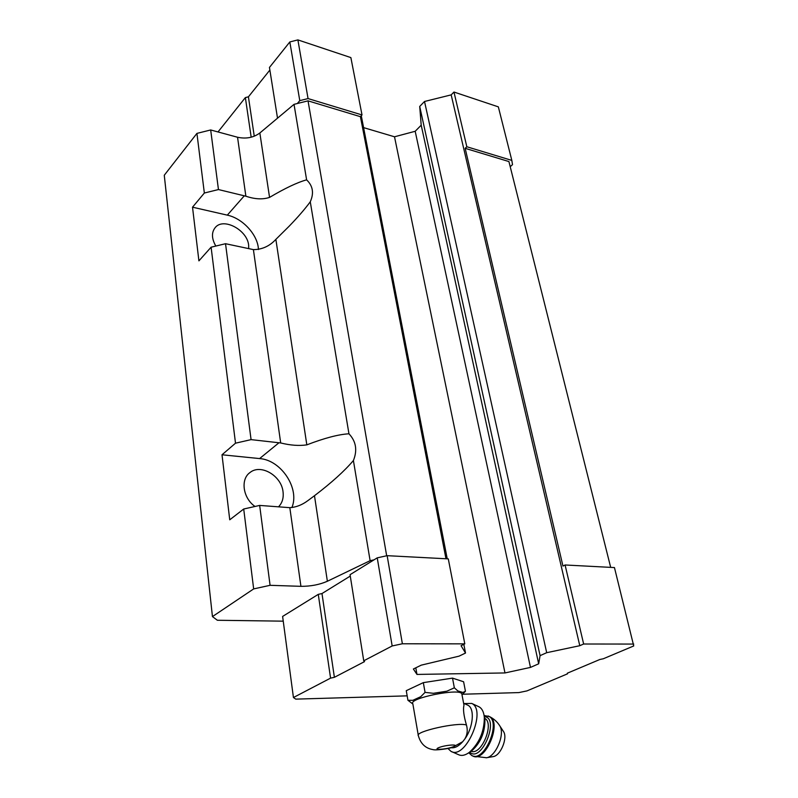 <?xml version="1.0" encoding="UTF-8"?>
<svg xmlns="http://www.w3.org/2000/svg" width="798" height="798" viewBox="0 0 798 798"><rect width="100%" height="100%" fill="white"/><g stroke="black" fill="none" stroke-linecap="round" stroke-linejoin="round"><path stroke-width="1.2" d="M466.451 725.013C457.952 721.871 414.282 731.636 418.361 735.726C420.636 743.756 425.514 748.384 432.985 749.601C435.778 750.609 449.773 748.504 452.426 747.357L462.69 741.711L464.735 739.108C467.319 734.828 467.887 730.13 466.451 725.013C463.748 715.806 462.93 709.203 463.987 705.233L461.932 694.44M418.262 735.197L412.805 703.637C408.377 698.2 459.967 687.856 461.813 693.821M283.25 621.163L217.375 620.265L212.448 616.595L164.268 175.251L196.926 133.396L204.348 193.026L218.453 189.555L245.864 196.198C254.871 199.261 262.761 199.66 269.554 197.395C285.145 188.178 297.504 182.333 306.612 179.849C312.916 185.854 314.133 193.176 310.272 201.794C305.055 208.886 298.033 217.016 289.185 226.173L275.869 239.37C269.604 246.163 262.113 249.575 253.405 249.614L225.525 243.709L251.071 439.628L280.687 442.96C290.432 445.364 299.15 446.002 306.821 444.865C324.487 438.072 338.532 434.381 348.955 433.793C356.058 441.334 357.544 450.242 353.404 460.526C344.536 470.98 331.559 482.71 314.482 495.718L307.858 500.645C302.053 504.954 296.038 507.299 289.824 507.668L259.659 505.423L270.083 585.313L300.926 586.331C310.691 586.38 319.509 584.685 327.37 581.253L370.112 560.685L374.053 559.827L377.235 557.852L387.14 555.677L448.286 558.879L464.805 643.856L461.054 645.692L465.513 653.043L459.05 656.155L421.274 665.143L413.374 669.003L416.965 674.43L504.974 672.943L530.48 667.407L538.67 663.806L540.076 655.647L546.69 652.694L579.787 645.702L583.647 644.006L565.084 564.984L614.45 567.568L633.732 645.951L603.298 658.769L599.827 659.497L567.318 673.203L567.488 673.841L567.338 673.193M225.525 243.709L211.101 247.2L235.51 443.189L251.071 439.628M259.659 505.423L243.709 509.014L253.664 588.914L270.083 585.313M306.612 179.849L294.023 104.348L259.849 132.987C253.475 137.665 246.043 139.081 237.545 137.246L245.864 196.198M310.272 201.794L348.955 433.793M294.023 104.348L308.028 100.847L386.671 555.777M196.926 133.396L210.682 129.964L237.545 137.246M211.101 247.2L198.911 260.866L192.518 207.191L227.31 215.141C242.921 218.413 258.053 235.191 258.432 249.545M204.348 193.026L192.518 207.191M212.448 616.595L253.664 588.914M243.709 509.014L229.744 519.797L222.004 454.78L259.599 458.581C281.125 459.997 299.978 488.506 291.888 507.568M235.51 443.189L222.004 454.78M210.682 129.964L218.453 189.555M353.404 460.526L370.112 560.685M308.028 100.847L360.417 116.678L445.972 558.76M277.514 118.184L269.455 67.451L289.834 41.945L297.893 39.9L350.871 57.596L362.013 114.942L360.417 116.678M361.285 115.73L447.239 558.819M463.828 644.335L465.513 653.043M415.798 667.816L416.965 674.43M363.599 127.62L394.511 136.787L504.974 672.943M394.511 136.787L415.189 131.281L530.48 667.407M415.189 131.281L421.204 125.196L538.67 663.806M421.204 125.196L419.708 106.443L540.076 655.647M419.708 106.443L424.516 101.486L546.69 652.694M424.516 101.486L451.179 94.872L579.787 645.702M451.179 94.872L453.972 92.039L466.83 146.752L465.164 148.328L562.959 566.081L565.084 564.984M465.164 148.328L508.925 161.555L610.679 567.368M407.17 695.856L295.769 699.128L293.435 697.522L330.572 678.13L334.392 677.312L364.536 661.612L363.738 660.804L350.053 574.69L374.053 559.827M293.435 697.522L282.612 616.435L318.272 594.36L321.983 593.552L350.272 576.076M297.315 103.531L299.779 100.638L308.048 98.573L362.013 114.942M466.83 146.752L511.827 160.398L512.506 164.647L510.221 166.692M251.18 137.206L245.365 97.585L218.004 131.949M245.365 97.585L248.417 96.827L254.253 136.219M248.417 96.827L269.864 70.064M289.834 41.945L299.779 100.638M297.893 39.9L308.048 98.573M453.972 92.039L498.341 106.862L511.827 160.398M330.572 678.13L318.272 594.36M334.392 677.312L321.983 593.552M363.738 660.804L392.167 645.961L377.235 557.852M392.167 645.961L402.382 643.777L387.14 555.677M402.382 643.777L464.805 643.856M583.647 644.006L633.732 644.066M567.488 673.841L526.979 690.898L518.89 692.584L462.521 694.24M412.865 704.016L407.928 700.275L406.272 690.669L423.329 682.639L452.516 678.12L463.608 681.761L465.434 691.258L461.992 694.739L465.044 691.696M278.482 506.86C282.273 502.989 283.789 497.942 283.031 491.728C281.425 475.827 260.936 463.638 250.123 472.436C240.248 479.059 242.851 498.112 255.021 506.471M248.737 248.657L248.637 245.136C247.28 230.103 223.719 217.315 215.38 227.38C211.37 232.288 211.52 238.522 215.819 246.053M407.928 700.275L412.855 700.315L420.765 696.684L425.055 692.375L423.329 682.639M425.055 692.375L433.364 693.302L446.87 691.198L454.341 687.806L457.783 690.898L462.89 692.474L465.434 691.258M454.341 687.806L452.516 678.12M451.179 747.696C454.75 748.285 458.591 746.29 462.69 741.711M464.735 739.108C473.334 727.437 474.94 708.345 467.867 705.213L467.199 704.903M492.885 756.664L493.244 756.604C500.466 755.686 507.708 738.559 503.738 731.896L502.949 730.689M469.473 752.275L471.867 750.748C480.536 742.798 484.895 732.644 484.925 720.295L484.206 716.315M451.648 751.646L458.501 754.669C461.623 756.155 465.234 755.377 469.344 752.354C479.279 743.227 484.276 731.596 484.326 717.462C483.837 712.095 482.092 708.554 479.099 706.838L478.321 706.479M447.937 748.464L451 751.367C465.563 760.275 487.119 709.971 471.718 703.427L464.286 703.557M453.344 746.719C446.521 749.472 431.908 750.379 438.84 747.606C445.743 744.803 460.436 743.936 453.344 746.719M259.849 132.987L269.554 197.395M253.405 249.614L280.687 442.96M275.869 239.37L306.821 444.865M289.824 507.668L300.926 586.331M314.482 495.718L327.37 581.253M279.021 442.72L259.599 458.581M244.318 195.789L227.31 215.141M486.122 757.811L486.551 757.741C495.728 756.574 505.024 734.629 499.997 726.19L499.049 724.724M472.396 755.796L472.725 755.945C485.044 763.437 502.57 722.2 489.563 716.644L488.925 716.345M468.755 752.783L471.837 755.546C484.137 763.028 501.683 721.791 488.685 716.235L488.107 715.966M469.733 752.105C481.403 763.846 500.356 717.242 484.246 716.694M471.059 751.257C481.533 755.856 494.959 722.609 484.506 718.21L484.476 718.2M249.176 473.204L250.123 472.436M467.867 705.213L463.608 703.238M503.738 731.896L499.997 726.19C497.413 721.971 493.942 718.789 489.563 716.644L484.087 715.497M493.244 756.604L486.551 757.741L473.274 756.185M484.925 720.295L484.326 717.462M471.867 750.748L469.344 752.354M479.099 706.838L471.718 703.427"/></g></svg>
